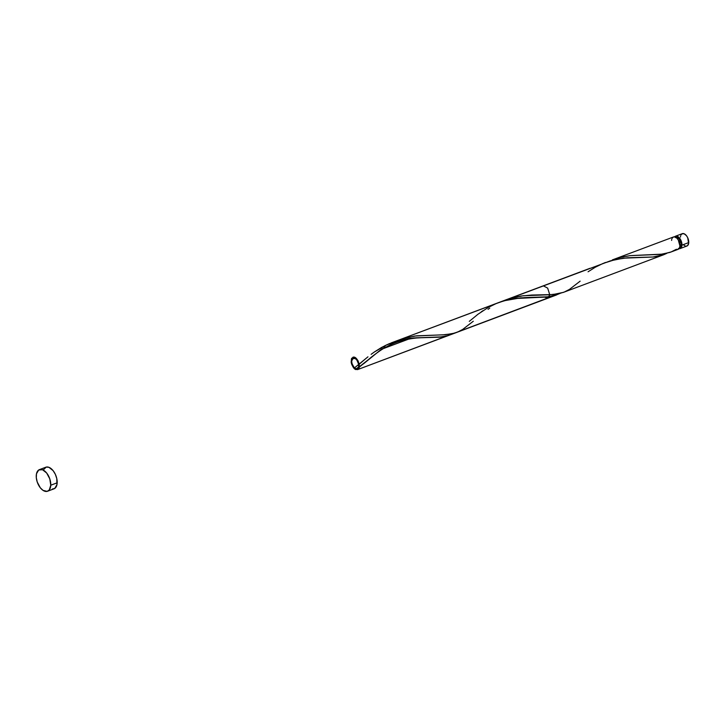 <?xml version="1.0" encoding="UTF-8"?>
<svg xmlns="http://www.w3.org/2000/svg" width="725" height="725" viewBox="0 0 725 725"><rect width="100%" height="100%" fill="white"/><g stroke="black" fill="none" stroke-linecap="round" stroke-linejoin="round"><path stroke-width="1.09" d="M680.132 248.575L686.919 246.02A6.598 3.679 -110.6 0 0 688.75 242.576L681.953 245.132A6.598 3.679 69.4 0 1 680.132 248.575A6.598 3.679 69.4 0 1 678.999 248.675M679.678 247.334A5.283 2.945 -110.6 0 0 681.128 244.579L679.896 245.041L681.128 244.579L681.101 243.654L679.271 239.023L677.368 237.501L675.609 237.628M50.759 485.215A11.546 6.443 69.4 0 1 47.56 491.242A11.546 6.443 69.4 0 1 39.893 487.245A11.546 6.443 69.4 0 1 36.25 475.645A11.546 6.443 69.4 0 1 39.449 469.619A11.546 6.443 69.4 0 1 47.116 473.615A11.546 6.443 69.4 0 1 50.759 485.215L57.175 482.814L50.759 485.215L49.291 489.937L47.161 491.369L43.056 490.39L40.31 487.798L37.22 481.98L36.304 477.675L36.477 473.787L38.697 469.999L42.53 469.728L46.699 473.062L49.789 478.881L50.759 485.215M47.56 491.242L53.976 488.84A11.546 6.443 -110.6 0 0 57.175 482.814A11.546 6.443 -110.6 0 0 53.532 471.214A11.546 6.443 -110.6 0 0 45.856 467.208L39.449 469.619M670.353 252.237L678.074 249.346A6.598 3.679 -110.6 0 0 679.905 245.902A6.598 3.679 -110.6 0 0 677.821 239.268A6.598 3.679 -110.6 0 0 673.443 236.984L612.29 259.931L619.621 257.611L630.043 255.644L660.538 254.384L669.818 252.436M677.676 249.445L676.334 249.282L671.187 251.919L662.804 254.112L630.061 255.644L621.76 257.094L612.299 259.931M504.274 300.476L512.666 297.739L521.221 296.008L531.923 295.039L552.957 294.549L563.506 292.338L663.683 254.747L652.926 257.013L623.292 258.191L610.341 260.855L398.596 340.125M544.711 297.205L547.919 298.183L549.749 294.74L547.665 288.115L543.288 285.831L505.778 299.905M488.034 309.321L489.747 308.152M394.953 341.602L404.015 338.33L414.89 336.028L445.721 334.678L454.521 333.156L547.919 298.183M456.542 332.476L457.538 332.086M397.925 340.378L399.43 339.817M389.905 344.049L393.485 342.263M383.77 347.674L385.093 346.831M453.324 333.446L446.663 336.001L440.836 337.053L415.76 337.823L401.333 339.826L387.159 344.602L374.372 351.978L381.54 347.456L389.198 343.704L401.414 339.808L413.812 337.959L439.359 337.197L448.104 335.593L453.379 333.418L448.104 335.593L442.413 336.853L413.812 337.959L401.414 339.808L389.198 343.704L381.54 347.456L374.372 351.978L385.31 345.481L397.282 340.868L409.716 338.376L423.183 337.632C417.473 337.632 410.676 338.548 402.774 340.378C394.907 342.436 387.404 345.825 380.263 350.574C370.031 357.742 369.243 359.111 366.442 361.349L355.785 369.578L354.135 368.49C350.365 363.977 350.556 356.99 354.443 357.271C360.606 360.234 360.252 373.212 354.135 368.49C351.779 365.255 350.909 361.965 351.534 358.621C353.365 356.845 355.495 357.498 357.923 360.579C360.588 366.524 358.232 371.454 354.135 368.49A6.598 3.679 -110.6 0 0 355.785 369.578L355.785 369.569A1.323 0.734 -110.6 0 0 355.313 368.3A1.323 0.734 -110.6 0 0 354.462 367.919A1.323 0.734 -110.6 0 0 354.135 368.49A6.598 3.679 -110.6 0 0 355.785 369.578L355.005 368.01L354.135 368.49A6.598 3.679 -110.6 0 0 355.785 369.578L382.465 348.535M408.773 339.064L383.407 348.58L408.773 339.064M605.574 262.45L604.016 263.057M588.066 271.775L595.234 267.262L602.901 263.51L615.117 259.613L627.515 257.765L653.062 257.003L659.016 256.133L666.873 253.324L663.683 254.747M563.062 292.501L564.385 291.994M359.355 364.14L362.101 361.766L359.355 364.14M364.965 359.301L367.974 356.818L364.965 359.301M371.127 354.344L374.372 351.978L371.127 354.344M500.051 302.071L508.27 299.706L516.562 298.274L546.206 297.096L556.691 294.894L357.525 369.632C353.129 367.892 351.208 364.077 351.77 358.213C355.64 357.398 358.141 360.325 359.274 367.004L355.132 369.261L351.118 362.119L353.728 357.144C358.132 360.307 359.573 364.376 358.041 369.36C353.782 368.644 351.589 365.137 351.444 358.821L356.22 358.358L359.355 366.143L355.785 369.578C350.918 365.346 349.958 361.24 352.894 357.28C357.208 355.313 362.065 368.273 357.525 369.632L560.226 293.326L554.951 295.492L549.26 296.752L524.692 297.612L512.421 298.881L504.138 300.766L496.054 303.612M363.678 363.705L381.187 349.414M358.304 367.901L366.062 361.675M364.748 359.491L362.255 361.63M354.389 367.965L366.034 358.404M391.781 342.68L589.896 268.332L391.11 342.934M482.932 310.708L481.219 311.877M560.171 293.344L554.897 295.51L547.692 296.951L514.406 298.564L506.113 300.232L497.957 302.842M370.611 357.742L369.007 359.12M365.926 361.793L366.66 361.159M359.337 367.158L357.208 368.663M678.283 249.255L679.579 247.651L679.905 245.902L678.274 239.948L676.824 238.117L674.413 236.858L673.008 237.202L672.03 238.462M671.74 239.368L671.613 240.428M43.382 469.791L46.264 467.081L48.947 467.326L53.106 470.652L55.363 474.368L56.795 478.636L56.94 484.662L54.728 488.451L52.273 489.058M674.504 236.957L676.461 236.087L678.065 236.703L681.4 241.507L681.926 243.962L681.545 247.098L679.896 248.648L678.364 248.503M679.479 247.397L680.449 246.745L681.128 244.579A5.283 2.945 -110.6 0 0 679.47 239.286A5.283 2.945 -110.6 0 0 675.972 237.447M680.458 237.111L680.585 236.051M680.875 235.136L681.853 233.885L684.047 233.731L686.43 235.634L687.717 237.755L688.623 243.636L687.354 245.802L685.95 246.147M685.161 245.956L683.539 244.887M674.567 236.876A6.598 3.679 69.4 0 1 675.492 236.214A6.598 3.679 69.4 0 1 679.878 238.498A6.598 3.679 69.4 0 1 681.953 245.132L688.75 242.576A6.598 3.679 -110.6 0 0 686.666 235.951A6.598 3.679 -110.6 0 0 682.288 233.667L675.492 236.214M429.943 337.515L442.413 336.853L448.104 335.593L453.179 333.518M469.293 321.365L477.974 314.242L488.387 307.364L496.054 303.612L504.138 300.766L520.668 297.866L549.26 296.752L554.951 295.492L560.026 293.426M580.145 281.155L569.478 289.384L564.331 292.012L558.866 293.697L549.686 294.749L523.205 295.746L510.781 298.256L502.072 301.392M473.289 321.248L462.632 329.476L457.484 332.113L452.019 333.79L442.83 334.841L416.358 335.838L403.934 338.358L395.216 341.493M555.214 295.447L449.473 335.131"/></g></svg>
